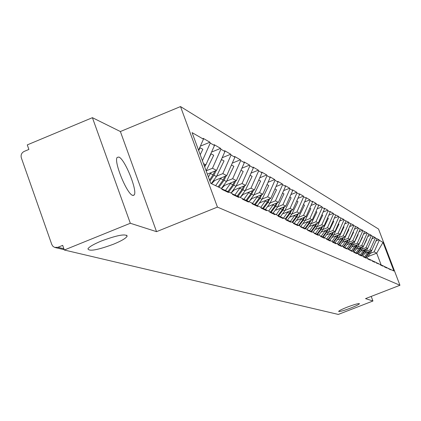 <?xml version="1.0" encoding="UTF-8"?>
<svg xmlns="http://www.w3.org/2000/svg" width="421" height="421" viewBox="0 0 421 421"><rect width="100%" height="100%" fill="white"/><g stroke="black" fill="none" stroke-linecap="round" stroke-linejoin="round"><path stroke-width="0.63" d="M113.486 244.212C97.535 250.079 89.015 251.616 87.931 248.816C89.21 246.795 93.715 244.18 101.445 240.97C117.333 235.129 125.89 233.55 127.121 236.234C125.932 238.286 121.385 240.944 113.486 244.212M350.751 308.035C343.652 310.693 339.61 311.824 338.631 311.429C338.989 310.703 341.884 309.261 347.314 307.109C354.429 304.446 358.476 303.309 359.455 303.699C359.097 304.43 356.198 305.878 350.751 308.035M118.854 157.049C124.874 158.959 137.956 191.518 134.12 195.044L132.652 195.36C126.895 194.107 113.496 161.259 117.18 157.412L118.854 157.049M92.415 117.68L130.326 223.262L156.538 231.661L120.38 131.536L92.415 117.68L27.281 144.892L28.886 149.45L24.155 151.423C21.571 152.818 20.629 154.954 21.329 157.828L51.788 244.501L52.883 246.274L54.598 247.39L57.898 247.316L62.682 245.375L64.313 250.011L338.295 314.429L372.953 300.999L371.217 296.416M120.38 131.536L180.514 106.571L378.526 229.035L399.95 285.264L217.441 207.095L180.514 106.571M198.554 150.218L203.454 139.162L192.092 132.626L210.726 183.33L221.646 188.561L221.962 189.413L228.477 192.518L228.166 191.676L221.751 188.845M203.454 139.162L203.138 138.314L209.926 142.224L200.359 146.15M202.417 160.717L210.237 143.061L209.926 142.224M210.237 143.061L214.473 145.498L214.168 144.671L220.609 148.381L211.558 152.086M206.153 170.831L212.468 168.258L220.909 149.197L220.609 148.381M220.909 149.197L224.935 151.513L224.64 150.707L230.761 154.233L222.183 157.733M216.662 176.115L222.82 173.61L231.05 155.028L230.761 154.233M231.05 155.028L234.881 157.228L234.592 156.444L240.412 159.801L232.276 163.111M226.661 181.135L232.666 178.704L240.696 160.575L240.412 159.801M240.696 160.575L244.343 162.669L244.059 161.901L249.606 165.1L241.875 168.237M236.181 185.924L242.038 183.551L249.885 165.853L249.606 165.1M249.885 165.853L253.358 167.853L253.079 167.1L258.368 170.152L251.021 173.131M245.259 190.487L250.979 188.171L258.641 170.889L258.368 170.152M258.641 170.889L261.957 172.794L261.683 172.063L266.735 174.973L259.736 177.804M253.921 194.839L259.515 192.586L267.003 175.694L266.735 174.973M267.003 175.694L270.166 177.515L269.903 176.799L274.724 179.583L268.061 182.272M262.199 199.001L267.667 196.802L274.992 180.288L274.724 179.583M274.992 180.288L278.018 182.03L277.755 181.33L282.37 183.988L276.013 186.55M270.114 202.98L275.466 200.833L282.628 184.682L282.37 183.988M282.628 184.682L285.527 186.345L285.27 185.661L289.69 188.208L283.617 190.65M277.697 206.79L282.928 204.695L289.943 188.887L289.69 188.208M289.943 188.887L292.721 190.481L292.469 189.808L296.705 192.25L290.9 194.581M284.959 210.442L290.085 208.395L296.952 192.913L296.705 192.25M296.952 192.913L299.615 194.444L299.368 193.786L303.43 196.128L297.879 198.354M291.927 213.947L296.947 211.942L303.678 196.781L303.43 196.128M303.678 196.781L306.23 198.249L305.988 197.602L309.888 199.854L304.572 201.98M298.615 217.31L303.536 215.347L310.13 200.491L309.888 199.854M310.13 200.491L312.582 201.901L312.345 201.27L316.092 203.427L310.998 205.464M305.041 220.541L309.861 218.62L316.329 204.053L316.092 203.427M316.329 204.053L318.686 205.411L318.455 204.79L322.06 206.869L317.176 208.816M311.219 223.646L315.95 221.767L322.291 207.479L322.06 206.869M322.291 207.479L324.559 208.784L324.328 208.179L327.801 210.179L323.112 212.047M317.16 226.635L321.802 224.793L328.027 210.779L327.801 210.179M328.027 210.779L330.211 212.037L329.985 211.437L333.327 213.363L328.827 215.157M322.886 229.513L327.443 227.708L333.548 213.952L333.327 213.363M333.548 213.952L338.652 216.436L334.327 218.152M328.401 232.292L332.874 230.519L338.873 217.015L338.652 216.436M338.873 217.015L343.789 219.394L339.626 221.046M333.721 234.965L338.11 233.229L344.004 219.967L343.789 219.394M344.004 219.967L348.746 222.251L344.741 223.84M338.852 237.544L343.168 235.839L348.956 222.814L348.746 222.251M348.956 222.814L353.529 225.009L349.672 226.535M343.81 240.038L348.046 238.365L353.735 225.561L353.529 225.009M353.735 225.561L358.15 227.677L354.435 229.145M348.593 242.443L352.761 240.801L358.355 228.214L358.15 227.677M358.355 228.214L362.618 230.25L359.039 231.666M353.219 244.775L357.318 243.159L362.818 230.782L362.618 230.25M362.818 230.782L366.938 232.739L363.486 234.102M357.697 247.022L361.728 245.438L367.138 233.266L366.938 232.739M367.138 233.266L371.122 235.15L367.786 236.465M362.028 249.2L365.991 247.643L371.317 235.665L371.122 235.15M371.317 235.665L375.169 237.486L371.948 238.754M366.223 251.311L370.122 249.779L375.364 237.991L375.169 237.486M375.364 237.991L379.089 239.749L375.979 240.97M370.28 253.353L374.122 251.847L379.284 240.249L379.089 239.749M379.284 240.249L382.994 242.38L393.898 270.998L388.104 268.309M228.166 191.676L232.239 193.628L232.55 194.46L238.728 197.407L238.423 196.586L242.296 198.438L242.596 199.254L248.464 202.054L248.169 201.254L251.847 203.011L252.142 203.806L257.726 206.469L257.431 205.685L260.936 207.364L261.22 208.137L266.54 210.668L266.256 209.905L269.593 211.505L269.872 212.258L274.945 214.678L274.666 213.931L277.849 215.457L278.123 216.194L282.959 218.504L282.691 217.773L285.727 219.23L285.996 219.951L290.622 222.156L290.358 221.441L293.263 222.835L293.526 223.54L297.947 225.651L297.689 224.951L300.468 226.282L300.726 226.972L304.962 228.992L304.704 228.308L307.372 229.587L307.625 230.261L311.682 232.197L311.429 231.529L313.982 232.75L314.234 233.413L318.123 235.271L317.881 234.613L320.328 235.786L320.576 236.439L324.312 238.218L324.07 237.576L326.422 238.702L326.659 239.339L330.253 241.054L330.017 240.423L332.274 241.507L332.511 242.128L335.963 243.775L335.732 243.159L337.905 244.201L338.137 244.811L341.457 246.396L341.231 245.79L343.325 246.795L343.552 247.395L346.751 248.922L346.525 248.327L351.845 251.353L351.624 250.769L353.572 251.695L353.787 252.279L356.761 253.695L356.545 253.121L358.418 254.021L358.634 254.589L361.502 255.957L361.292 255.394L363.102 256.257L363.312 256.815L366.081 258.136L365.87 257.584L367.617 258.42L367.828 258.973L370.501 260.246L370.296 259.704L371.985 260.51L372.19 261.052L374.774 262.283L374.574 261.751L376.206 262.53L376.411 263.062L380.289 264.483L380.489 265.009L382.91 266.161L382.71 265.646L384.241 266.377L384.436 266.893L386.778 268.009L386.589 267.498L390.53 269.798L390.341 269.298M204.196 165.558L205.901 164.864L203.48 163.611M205.901 164.864L214.473 145.498M207.348 174.141L216.578 170.384L212.468 168.258M216.578 170.384L224.935 151.513M238.423 196.586L232.339 193.902M213.715 180.914L226.724 175.631L222.82 173.61M226.724 175.631L234.881 157.228M248.169 201.254L242.391 198.696M223.888 185.693L236.386 180.625L232.666 178.704M236.386 180.625L244.343 162.669M257.431 205.685L251.937 203.259M233.566 190.245L245.585 185.382L242.038 183.551M245.585 185.382L253.358 167.853M266.256 209.905L261.02 207.595M242.791 194.591L254.363 189.924L250.979 188.171M254.363 189.924L261.957 172.794M274.666 213.931L269.672 211.726M251.59 198.749L262.746 194.255L259.515 192.586M262.746 194.255L270.166 177.515M282.691 217.773L277.928 215.668M259.989 202.727L270.756 198.402L267.667 196.802M270.756 198.402L278.018 182.03M290.358 221.441L285.806 219.43M268.019 206.537L278.423 202.364L275.466 200.833M278.423 202.364L285.527 186.345M297.689 224.951L293.332 223.025M275.702 210.19L285.764 206.158L282.928 204.695M285.764 206.158L292.721 190.481M304.704 228.308L300.536 226.466M283.065 213.689L292.8 209.8L290.085 208.395M292.8 209.8L299.615 194.444M311.429 231.529L307.435 229.761M290.122 217.057L299.552 213.289L296.947 211.942M299.552 213.289L306.23 198.249M317.881 234.613L314.05 232.924M296.894 220.288L306.041 216.641L303.536 215.347M306.041 216.641L312.582 201.901M324.07 237.576L320.392 235.949M303.399 223.398L312.271 219.867L309.861 218.62M312.271 219.867L318.686 205.411M330.017 240.423L326.48 238.86M309.651 226.387L318.265 222.962L315.95 221.767M318.265 222.962L324.559 208.784M335.732 243.159L332.332 241.654M315.661 229.271L324.033 225.945L321.802 224.793M324.033 225.945L330.211 212.037M341.231 245.79L337.958 244.343M321.449 232.045L329.59 228.819L327.443 227.708M329.59 228.819L335.653 215.163M346.525 248.327L343.378 246.932M327.028 234.723L334.948 231.587L332.874 230.519M334.948 231.587L340.899 218.183M351.624 250.769L348.593 249.427M332.401 237.307L340.11 234.26L338.11 233.229M340.11 234.26L345.962 221.088M356.545 253.121L353.619 251.826M337.584 239.807L345.094 236.839L343.168 235.839M345.094 236.839L350.846 223.898M361.292 255.394L358.466 254.142M342.589 242.217L349.909 239.328L348.046 238.365M349.909 239.328L355.561 226.609M365.87 257.584L363.144 256.378M347.425 244.548L354.561 241.733L352.761 240.801M354.561 241.733L360.118 229.229M370.296 259.704L367.665 258.536M352.093 246.801L359.06 244.059L357.318 243.159M359.06 244.059L364.528 231.76M374.574 261.751L372.027 260.625M356.613 248.985L363.412 246.306L361.728 245.438M363.412 246.306L368.791 234.213M378.711 263.73L376.248 262.641M360.981 251.095L367.622 248.485L365.991 247.643M367.622 248.485L372.917 236.586M382.71 265.646L380.331 264.588M365.212 253.142L371.701 250.595L370.122 249.779M371.701 250.595L376.911 238.881M386.589 267.498L384.278 266.477M368.375 256.431L376.684 253.174L374.122 251.847M381.163 264.962L376.684 253.174L382.994 242.38M130.326 223.262L64.313 250.011M156.538 231.661L217.441 207.095M399.95 285.264L365.528 298.621L372.953 300.999M372.443 248.932L374.711 243.827M365.854 257.578L369.149 253.153L370.085 251.232M366.859 258.057L370.138 253.653L371.611 250.632M364.465 256.963L368.022 252.037M365.507 257.42L369.57 251.432M367.87 247.937L370.68 241.607M361.707 255.594L365.049 251.1L366.017 249.116M362.744 256.089L366.075 251.611L367.596 248.501M360.281 254.947L363.891 249.953M361.355 255.426L365.481 249.327M358.45 254.095L361.881 249.506L366.78 239.46L366.517 239.317M357.424 253.542L360.823 248.974L361.818 246.938M355.966 252.863L359.623 247.801M357.061 253.368L361.265 247.153M354.045 252.016L357.545 247.332L362.528 237.123L362.218 236.949M353.003 251.426L356.455 246.785L357.482 244.68M351.509 250.716L355.208 245.575M352.63 251.248L356.913 244.906M349.519 249.837L353.072 245.085L358.134 234.702L357.776 234.508M348.435 249.237L351.94 244.517L352.998 242.349M346.888 248.501L350.651 243.275M348.046 249.053L351.561 244.327L352.409 242.58M344.846 247.58L348.441 242.759L353.593 232.203L353.177 231.976M343.631 247.048L347.272 242.175L348.367 239.938M342.11 246.211L345.936 240.896M343.304 246.785L346.878 241.975L347.757 240.175M340.01 245.248L343.652 240.354L348.893 229.619L348.42 229.361M338.752 244.696L342.447 239.749L343.573 237.439M337.163 243.843L341.057 238.433M338.326 244.506L342.036 239.544L342.941 237.691M335 242.838L338.695 237.87L344.025 226.94L343.494 226.645M333.7 242.264L337.447 237.239L338.61 234.855M332.043 241.396L336.005 235.886M333.258 242.064L337.021 237.028L337.952 235.113M329.817 240.338L333.564 235.292L338.984 224.167L338.389 223.84M328.469 239.738L332.269 234.639L333.469 232.171M326.649 238.933L330.769 233.245M328.012 239.538L331.827 234.418L332.79 232.445M324.433 237.754L328.243 232.618L333.764 221.293L333.095 220.925M323.049 237.128L326.896 231.945L328.143 229.392M321.16 236.292L325.344 230.503M322.575 236.918L326.443 231.718L327.438 229.671M318.85 235.081L322.723 229.85L328.348 218.315L327.606 217.904M317.423 234.413L321.328 229.15L322.618 226.509M315.466 233.55L319.713 227.661M316.934 234.197L320.855 228.913L321.886 226.798M313.05 232.303L316.997 226.977L322.728 215.22L321.902 214.768M311.582 231.603L315.55 226.251L316.887 223.514M309.556 230.697L313.866 224.714M311.077 231.371L315.061 226.003L316.124 223.814M307.03 229.424L311.051 223.993L316.887 212.01L315.982 211.51M305.504 228.692L309.546 223.235L310.93 220.399M303.415 227.74L307.793 221.646M304.988 228.445L309.035 222.983L310.14 220.715M300.662 226.524L304.872 220.888L310.824 208.674L309.819 208.121M299.189 225.672L303.309 220.104L304.741 217.157M297.031 224.661L301.478 218.462M298.652 225.414L302.778 219.836L303.92 217.489M294.168 223.398L298.442 217.662L304.515 205.201L303.415 204.595M292.616 222.525L296.816 216.847L298.305 213.789M290.39 221.457L294.905 215.147M292.058 222.256L296.263 216.568L297.452 214.131M287.411 220.141L291.753 214.305L297.947 201.585L296.742 200.922M285.748 219.273L290.058 213.452L291.606 210.274M283.454 218.141L288.064 211.695M285.191 218.973L289.485 213.163L290.716 210.632M280.37 216.747L284.785 210.805L291.106 197.823L289.785 197.096M278.539 215.936L283.017 209.921L284.628 206.616M276.223 214.678L280.933 208.095M277.923 215.652L282.417 209.621L283.701 206.985M273.034 213.21L277.518 207.158L283.97 193.897L282.528 193.107M271.119 212.363L275.676 206.232L277.35 202.79M268.687 211.074L273.497 204.338M270.466 212.079L275.05 205.922L276.381 203.18M259.636 203.19L260.036 202.706M265.377 209.521L269.935 203.354L276.529 189.803L274.955 188.934M263.378 208.637L268.014 202.385L269.756 198.801M260.815 207.306L265.73 200.417M262.699 208.337L267.356 202.059L268.745 199.207M250.3 200.317L251.8 198.665M257.378 205.664L262.015 199.375L268.756 185.524L267.035 184.582M255.289 204.738L260.004 198.37L261.825 194.628M252.458 203.49L257.615 196.323M254.579 204.427L259.32 198.028L260.767 195.055M240.696 196.996L243.18 194.434M248.995 201.648L253.737 195.223L260.625 181.051L258.752 180.025M246.832 200.659L251.632 194.165L253.531 190.255M243.87 199.354L249.121 192.039M246.09 200.333L250.916 193.807L252.426 190.702M231.071 193.071L234.16 190.003M240.223 197.449L245.069 190.871L252.116 176.373L250.079 175.252M237.981 196.391L242.87 189.766L244.854 185.682M234.881 195.023L240.233 187.55M237.202 196.049L242.117 189.392L243.696 186.15M221.535 188.503L224.698 185.361M231.029 193.05L235.992 186.314L243.206 171.468L240.986 170.247M228.692 191.934L233.681 185.156L235.76 180.877M225.456 190.481L230.913 182.846M227.893 191.555L232.897 184.761L234.544 181.372M211.526 183.714L214.773 180.488M231.439 164.995L233.86 166.327L226.466 181.535L224.046 180.32L226.224 175.836M230.908 166.195L231.482 165.016M221.393 188.434L226.466 181.535M218.941 187.261L224.046 180.32M215.61 185.672L221.13 177.904M218.104 186.861L223.219 179.904L224.946 176.357M221.404 159.485L224.04 160.927L216.468 176.515L213.926 175.236L216.21 170.537M219.646 163.453L221.541 159.548M211.268 183.593L216.468 176.515M209.916 181.125L213.926 175.236M208.4 177.004L210.853 172.715M209.547 180.13L213.058 174.804L214.863 171.084M210.847 153.681L213.721 155.249L206.143 170.858M204.706 166.953L205.68 164.953M207.732 160.722L211.095 153.802M199.728 147.571L202.859 149.271L200.212 154.723M198.696 150.607L200.086 147.745M57.898 247.316L63.86 248.732M370.138 253.653L369.149 253.153M368.812 252.984L367.807 252.484M366.075 251.611L365.049 251.1M364.702 250.921L363.67 250.406M361.881 249.506L360.823 248.974M360.465 248.795L359.397 248.258M357.545 247.332L356.455 246.785M356.087 246.595L354.982 246.043M353.072 245.085L351.94 244.517M351.561 244.327L350.419 243.754M348.441 242.759L347.272 242.175M346.878 241.975L345.699 241.386M343.652 240.354L342.447 239.749M342.036 239.544L340.815 238.933M338.695 237.87L337.447 237.239M337.021 237.028L335.758 236.391M333.564 235.292L332.269 234.639M331.827 234.418L330.517 233.76M328.243 232.618L326.896 231.945M326.443 231.718L325.08 231.034M322.723 229.85L321.328 229.15M320.855 228.913L319.444 228.203M316.997 226.977L315.55 226.251M315.061 226.003L313.592 225.267M311.051 223.993L309.546 223.235M309.035 222.983L307.514 222.214M304.872 220.888L303.309 220.104M302.778 219.836L301.194 219.041M298.442 217.662L296.816 216.847M296.263 216.568L294.616 215.741M291.753 214.305L290.058 213.452M289.485 213.163L287.764 212.305M284.785 210.805L283.017 209.921M282.417 209.621L280.628 208.721M277.518 207.158L275.676 206.232M275.05 205.922L273.182 204.985M269.935 203.354L268.014 202.385M267.356 202.059L265.409 201.08M262.015 199.375L260.004 198.37M259.32 198.028L257.284 197.002M253.737 195.223L251.632 194.165M250.916 193.807L248.785 192.734M245.069 190.871L242.87 189.766M242.117 189.392L239.886 188.266M235.992 186.314L233.681 185.156M232.897 184.761L230.555 183.582M223.219 179.904L220.762 178.667M213.058 174.804L210.468 173.505M134.12 195.044L133.068 195.47M64.197 249.679L55.256 247.574M127.121 236.234L126.742 235.176"/></g></svg>
